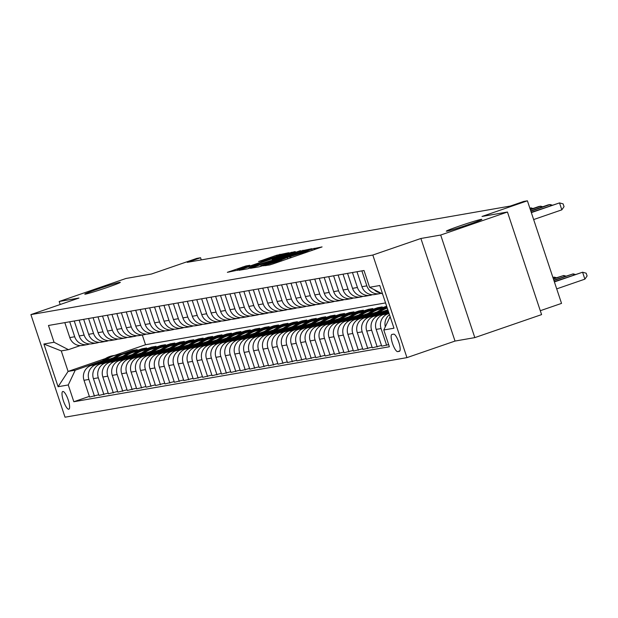 <?xml version="1.0" encoding="UTF-8"?>
<svg xmlns="http://www.w3.org/2000/svg" width="618" height="618" viewBox="0 0 618 618"><rect width="100%" height="100%" fill="white"/><g stroke="black" fill="none" stroke-linecap="round" stroke-linejoin="round"><path stroke-width="0.93" d="M262.99 265.817L269.533 264.991L272.893 263.956L322.071 246.914L311.75 249.015L305.431 251.858L287.37 257.412L277.119 261.615L262.99 265.817M107.377 287.401A18.718 0.749 -18.4 0 0 120.317 282.333A18.718 0.749 -18.4 0 0 97.729 289.085A18.718 0.749 -18.4 0 0 84.797 294.153A18.718 0.749 -18.4 0 0 107.377 287.401M468.907 224.427A18.718 0.749 -18.4 0 0 481.839 219.359A18.718 0.749 -18.4 0 0 459.259 226.103A18.718 0.749 -18.4 0 0 446.32 231.171A18.718 0.749 -18.4 0 0 468.907 224.427M68.752 409.216A9.355 2.418 -109 0 0 68.853 409.186A9.355 2.418 -109 0 0 68.15 399.738A9.355 2.418 -109 0 0 62.851 391.472A9.355 2.418 -109 0 0 62.75 391.495A9.355 2.418 -109 0 0 63.453 400.943A9.355 2.418 -109 0 0 68.752 409.216M245.941 265.949L227.362 272.322L239.56 269.765L288.73 252.723L276.532 255.28L258.556 261.569L262.395 260.912L282.951 254.384L277.644 256.462L246.582 267.169L237.32 269.935L249.78 265.292L245.941 265.949L246.173 266.636M440.688 235.033L420.897 238.478L455.018 341.066L474.817 337.613L440.688 235.033L507.455 212.02L482.009 216.454L527.409 200.804L523.639 201.46L510.29 206.064L187.215 262.341L200.564 257.745L196.794 258.401L151.395 274.044L125.948 278.479L59.181 301.491L60.185 304.512M420.897 238.478L372.824 255.049L30.9 314.608L78.973 298.038L59.181 301.491M252.36 267.532L250.475 268.305L259.212 266.791L262.573 265.755L311.742 248.714L299.545 251.271L252.36 267.532L252.499 267.957M247.702 268.791L238.973 270.313L240.85 269.541L288.042 253.28L295.242 251.588L274.122 258.965L272.136 259.738L274.716 259.305L300.425 250.684L247.702 268.791M507.455 212.02L541.584 314.608L474.817 337.613M393.627 334.137L391.974 334.431A9.069 2.341 -109 0 0 391.874 334.454A9.069 2.341 -109 0 0 392.554 343.608A9.069 2.341 -109 0 0 397.691 351.619L399.352 351.333A9.069 2.341 -109 0 0 399.444 351.302A9.069 2.341 -109 0 0 398.764 342.148A9.069 2.341 -109 0 0 393.627 334.137M372.824 255.049L406.945 357.629L65.029 417.196L30.9 314.608M382.588 293.99L369.587 287.285L364.01 270.514L48.474 325.477L54.052 342.256L68.428 349.664L61.267 350.908L68.088 371.426L75.249 370.182L102.472 360.796M369.587 287.285L379.769 285.516L393.975 328.212L383.793 329.989L390.12 316.625M89.347 396.385L73.836 401.731L389.371 346.76L383.793 329.989M73.836 401.731L68.258 384.952L58.084 386.729L43.878 344.025L54.052 342.256M540.286 310.715L561.538 303.392L527.409 200.804M455.018 341.066L406.945 357.629M201.283 259.892L200.564 257.745M142.31 335.026L145.539 344.736L385.562 302.92M145.539 344.736L114.647 355.381M105.454 358.556L68.088 371.426L58.084 386.729M121.761 354.153L132.669 350.391L132.901 351.086M126.335 353.349L137.196 349.603L132.669 350.391M98.772 394.74L89.579 397.073L84.002 380.302A11.696 11.286 -99.9 0 1 90.993 365.524L113.704 357.698M94.484 396.223L88.899 379.444A11.696 11.286 -99.9 0 1 95.898 364.674L111.897 359.158M131.186 352.507L142.101 348.753L142.325 349.44M135.759 351.704L146.62 347.965L142.101 348.753M108.196 393.102L99.004 395.435L93.426 378.656A11.696 11.286 -99.9 0 1 100.417 363.886L123.129 356.061M103.909 394.578L98.324 377.807A11.696 11.286 -99.9 0 1 105.323 363.029L121.321 357.513M140.61 350.869L151.526 347.107L151.75 347.803M145.184 350.066L156.045 346.319L151.526 347.107M117.621 391.457L108.428 393.79L102.851 377.019A11.696 11.286 -99.9 0 1 109.842 362.241L132.553 354.415M113.333 392.94L107.748 376.161A11.696 11.286 -99.9 0 1 114.747 361.391L130.746 355.875M150.035 349.224L160.95 345.47L161.174 346.157M154.608 348.421L165.469 344.682L160.95 345.47M127.045 389.811L117.853 392.152L112.275 375.373A11.696 11.286 -99.9 0 1 119.266 360.603L141.978 352.778M122.758 391.294L117.173 374.523A11.696 11.286 -99.9 0 1 124.172 359.746L140.17 354.23M159.459 347.586L170.375 343.824L170.599 344.52M164.033 346.783L174.894 343.036L170.375 343.824M136.47 388.174L127.277 390.506L121.7 373.736A11.696 11.286 -99.9 0 1 128.691 358.958L151.402 351.132M132.182 389.649L126.597 372.878A11.696 11.286 -99.9 0 1 133.596 358.108L149.595 352.592M168.884 345.941L179.799 342.179L180.023 342.874M173.457 345.138L184.319 341.391L179.799 342.179M145.894 386.528L136.702 388.861L131.124 372.09A11.696 11.286 -99.9 0 1 138.115 357.32L160.827 349.494M141.607 388.011L136.022 371.24A11.696 11.286 -99.9 0 1 143.021 356.462L159.019 350.947M178.308 344.303L189.224 340.541L189.448 341.229M182.882 343.492L193.743 339.753L189.224 340.541M155.319 384.89L146.126 387.223L140.549 370.452A11.696 11.286 -99.9 0 1 147.54 355.674L170.251 347.849M151.031 386.366L145.446 369.595A11.696 11.286 -99.9 0 1 152.445 354.825L168.444 349.309M187.733 342.658L198.648 338.896L198.872 339.591M192.306 341.854L203.167 338.108L198.648 338.896M164.743 383.245L155.551 385.578L149.973 368.807A11.696 11.286 -99.9 0 1 156.964 354.037L179.676 346.211M160.456 384.728L154.871 367.949A11.696 11.286 -99.9 0 1 161.87 353.179L177.868 347.664M197.157 341.02L208.073 337.258L208.297 337.946M201.731 340.209L212.592 336.47L208.073 337.258M174.168 381.607L164.975 383.94L159.398 367.162A11.696 11.286 -99.9 0 1 166.389 352.391L189.1 344.566M169.88 383.083L164.295 366.312A11.696 11.286 -99.9 0 1 171.294 351.542L187.293 346.026M206.582 339.375L217.497 335.613L217.721 336.308M211.155 338.571L222.016 334.825L217.497 335.613M183.592 379.962L174.4 382.295L168.822 365.524A11.696 11.286 -99.9 0 1 175.813 350.754L198.525 342.928M179.305 381.445L173.72 364.666A11.696 11.286 -99.9 0 1 180.719 349.896L196.717 344.38M216.006 337.737L226.922 333.975L227.146 334.662M220.58 336.926L231.441 333.187L226.922 333.975M193.017 378.324L183.824 380.657L178.247 363.878A11.696 11.286 -99.9 0 1 185.238 349.108L207.949 341.283M188.729 379.8L183.144 363.029A11.696 11.286 -99.9 0 1 190.143 348.258L206.142 342.743M225.431 336.092L236.346 332.329L236.57 333.025M230.004 335.288L240.865 331.542L236.346 332.329M202.441 376.679L193.249 379.012L187.671 362.241A11.696 11.286 -99.9 0 1 194.662 347.471L217.374 339.645M198.154 378.162L192.569 361.383A11.696 11.286 -99.9 0 1 199.568 346.613L215.566 341.097M234.855 334.454L245.771 330.692L245.995 331.379M239.429 333.643L250.29 329.904L245.771 330.692M211.866 375.041L202.673 377.374L197.096 360.595A11.696 11.286 -99.9 0 1 204.087 345.825L226.798 338M207.578 376.516L201.993 359.746A11.696 11.286 -99.9 0 1 208.992 344.975L224.991 339.46M244.28 332.808L255.195 329.046L255.419 329.742M248.853 332.005L259.714 328.258L255.195 329.046M221.29 373.396L212.098 375.729L206.52 358.958A11.696 11.286 -99.9 0 1 213.511 344.187L236.223 336.354M217.003 374.879L211.418 358.1A11.696 11.286 -99.9 0 1 218.417 343.33L234.415 337.814M253.704 331.171L264.62 327.409L264.844 328.096M258.278 330.36L269.139 326.621L264.62 327.409M230.715 371.758L221.522 374.091L215.945 357.312A11.696 11.286 -99.9 0 1 222.936 342.542L245.647 334.717M226.427 373.233L220.842 356.462A11.696 11.286 -99.9 0 1 227.841 341.692L243.84 336.169M263.129 329.525L274.044 325.763L274.268 326.459M267.702 328.722L278.563 324.975L274.044 325.763M240.139 370.112L230.947 372.445L225.369 355.674A11.696 11.286 -99.9 0 1 232.36 340.897L255.072 333.071M235.852 371.596L230.267 354.817A11.696 11.286 -99.9 0 1 237.266 340.047L253.264 334.531M272.553 327.888L283.469 324.126L283.693 324.813M277.127 327.076L287.988 323.338L283.469 324.126M249.564 368.475L240.371 370.808L234.794 354.029A11.696 11.286 -99.9 0 1 241.785 339.259L264.496 331.433M245.276 369.95L239.691 353.179A11.696 11.286 -99.9 0 1 246.69 338.401L262.689 332.886M281.978 326.242L292.893 322.48L293.117 323.175M286.551 325.439L297.412 321.692L292.893 322.48M258.988 366.829L249.796 369.162L244.218 352.391A11.696 11.286 -99.9 0 1 251.209 337.613L273.921 329.788M254.701 368.313L249.116 351.534A11.696 11.286 -99.9 0 1 256.115 336.764L272.113 331.248M291.402 324.597L302.318 320.842L302.542 321.53M295.976 323.793L306.837 320.054L302.318 320.842M268.413 365.192L259.22 367.525L253.643 350.746A11.696 11.286 -99.9 0 1 260.634 335.976L283.345 328.15M264.125 366.667L258.54 349.896A11.696 11.286 -99.9 0 1 265.539 335.118L281.538 329.603M300.827 322.959L311.742 319.197L311.966 319.892M305.4 322.156L316.261 318.409L311.742 319.197M277.845 363.546L268.645 365.879L263.067 349.108A11.696 11.286 -99.9 0 1 270.058 334.33L292.77 326.505M273.55 365.029L267.965 348.251A11.696 11.286 -99.9 0 1 274.964 333.481L290.962 327.965M310.251 321.314L321.167 317.559L321.391 318.247M314.825 320.51L325.686 316.771L321.167 317.559M287.27 361.901L278.069 364.241L272.492 347.463A11.696 11.286 -99.9 0 1 279.483 332.693L302.194 324.867M282.974 363.384L277.389 346.613A11.696 11.286 -99.9 0 1 284.388 331.835L300.387 326.319M319.676 319.676L330.591 315.914L330.815 316.609M324.249 318.873L335.111 315.126L330.591 315.914M296.694 360.263L287.494 362.596L281.916 345.825A11.696 11.286 -99.9 0 1 288.907 331.047L311.619 323.222M292.399 361.739L286.814 344.968A11.696 11.286 -99.9 0 1 293.813 330.197L309.811 324.682M329.1 318.031L340.016 314.276L340.24 314.964M333.674 317.227L344.535 313.481L340.016 314.276M306.119 358.618L296.918 360.951L291.341 344.18A11.696 11.286 -99.9 0 1 298.332 329.409L321.043 321.584M301.823 360.101L296.238 343.33A11.696 11.286 -99.9 0 1 303.237 328.552L319.236 323.036M338.525 316.393L349.44 312.631L349.664 313.326M343.098 315.589L353.959 311.843L349.44 312.631M315.543 356.98L306.343 359.313L300.765 342.542A11.696 11.286 -99.9 0 1 307.756 327.764L330.468 319.939M311.248 358.455L305.663 341.684A11.696 11.286 -99.9 0 1 312.662 326.914L328.66 321.399M347.949 314.747L358.865 310.985L359.089 311.681M352.523 313.944L363.384 310.197L358.865 310.985M324.968 355.335L315.767 357.667L310.19 340.897A11.696 11.286 -99.9 0 1 317.181 326.126L339.892 318.301M320.672 356.818L315.087 340.039A11.696 11.286 -99.9 0 1 322.086 325.269L338.085 319.753M357.374 313.11L368.289 309.348L368.513 310.035M361.947 312.299L372.808 308.56L368.289 309.348M334.392 353.697L325.192 356.03L319.614 339.251A11.696 11.286 -99.9 0 1 326.605 324.481L349.317 316.655M330.097 355.172L324.512 338.401A11.696 11.286 -99.9 0 1 331.511 323.631L347.509 318.115M366.798 311.464L377.714 307.702L377.938 308.397M371.372 310.661L382.233 306.914L377.714 307.702M343.817 352.051L334.616 354.384L329.039 337.613A11.696 11.286 -99.9 0 1 336.03 322.843L358.741 315.018M339.521 353.535L333.936 336.756A11.696 11.286 -99.9 0 1 340.935 321.986L356.941 316.47M376.223 309.827L386.659 306.227M353.241 350.414L344.041 352.747L338.463 335.968A11.696 11.286 -99.9 0 1 345.454 321.198L368.166 313.372M380.796 309.015L386.891 306.922M348.946 351.889L343.361 335.118A11.696 11.286 -99.9 0 1 350.36 320.348L366.366 314.832M385.647 308.181L387.138 307.671M362.666 348.768L353.465 351.101L347.888 334.33A11.696 11.286 -99.9 0 1 354.879 319.56L377.59 311.735M358.37 350.251L352.785 333.473A11.696 11.286 -99.9 0 1 359.784 318.703L375.79 313.187M372.09 347.131L362.89 349.464L357.312 332.685A11.696 11.286 -99.9 0 1 364.303 317.915L387.015 310.089M367.795 348.606L362.21 331.835A11.696 11.286 -99.9 0 1 369.209 317.065L385.215 311.549M381.515 345.485L372.314 347.818L366.737 331.047A11.696 11.286 -99.9 0 1 373.728 316.277L388.328 311.24M377.219 346.968L371.634 330.19A11.696 11.286 -99.9 0 1 378.633 315.419L388.575 311.99M388.668 344.628L381.739 346.18L376.161 329.402A11.696 11.286 -99.9 0 1 383.152 314.632L388.807 312.685M386.644 345.323L381.059 328.552A11.696 11.286 -99.9 0 1 388.058 313.782L389.054 313.434M372.384 294.701L371.804 294.902A11.696 11.286 -99.9 0 1 370.128 295.334A11.696 11.286 -99.9 0 1 357.436 287.494L352.453 272.53M362.959 296.346L362.38 296.547A11.696 11.286 -99.9 0 1 360.703 296.98A11.696 11.286 -99.9 0 1 348.011 289.139L343.029 274.168M353.535 297.984L352.955 298.185A11.696 11.286 -99.9 0 1 351.271 298.618A11.696 11.286 -99.9 0 1 338.587 290.777L333.604 275.813M344.11 299.63L343.531 299.83A11.696 11.286 -99.9 0 1 341.847 300.263A11.696 11.286 -99.9 0 1 329.162 292.422L324.18 277.451M334.686 301.267L334.106 301.468A11.696 11.286 -99.9 0 1 332.422 301.901A11.696 11.286 -99.9 0 1 319.738 294.06L314.755 279.097M325.261 302.913L324.682 303.114A11.696 11.286 -99.9 0 1 322.998 303.546A11.696 11.286 -99.9 0 1 310.313 295.705L305.331 280.734M315.837 304.55L315.257 304.751A11.696 11.286 -99.9 0 1 313.573 305.184A11.696 11.286 -99.9 0 1 300.889 297.343L295.906 282.38M306.412 306.196L305.833 306.397A11.696 11.286 -99.9 0 1 304.149 306.829A11.696 11.286 -99.9 0 1 291.464 298.988L286.482 284.017M296.988 307.834L296.408 308.034A11.696 11.286 -99.9 0 1 294.724 308.467A11.696 11.286 -99.9 0 1 282.04 300.626L277.057 285.663M287.563 309.479L286.984 309.68A11.696 11.286 -99.9 0 1 285.3 310.112A11.696 11.286 -99.9 0 1 272.615 302.272L267.633 287.3M278.139 311.117L277.559 311.317A11.696 11.286 -99.9 0 1 275.875 311.75A11.696 11.286 -99.9 0 1 263.191 303.909L258.208 288.946M268.714 312.762L268.135 312.963A11.696 11.286 -99.9 0 1 266.451 313.396A11.696 11.286 -99.9 0 1 253.766 305.555L248.784 290.584M259.29 314.407L258.71 314.601A11.696 11.286 -99.9 0 1 257.026 315.041A11.696 11.286 -99.9 0 1 244.342 307.192L239.359 292.229M249.865 316.045L249.286 316.246A11.696 11.286 -99.9 0 1 247.602 316.679A11.696 11.286 -99.9 0 1 234.917 308.838L229.935 293.867M240.441 317.691L239.861 317.884A11.696 11.286 -99.9 0 1 238.177 318.324A11.696 11.286 -99.9 0 1 225.493 310.475L220.51 295.512M231.016 319.328L230.437 319.529A11.696 11.286 -99.9 0 1 228.753 319.962A11.696 11.286 -99.9 0 1 216.068 312.121L211.086 297.15M221.592 320.974L221.012 321.175A11.696 11.286 -99.9 0 1 219.328 321.607A11.696 11.286 -99.9 0 1 206.644 313.759L201.661 298.795M212.167 322.611L211.588 322.812A11.696 11.286 -99.9 0 1 209.904 323.245A11.696 11.286 -99.9 0 1 197.219 315.404L192.237 300.441M202.743 324.257L202.163 324.458A11.696 11.286 -99.9 0 1 200.479 324.89A11.696 11.286 -99.9 0 1 187.795 317.049L182.812 302.078M193.318 325.895L192.739 326.095A11.696 11.286 -99.9 0 1 191.055 326.528A11.696 11.286 -99.9 0 1 178.37 318.687L173.388 303.724M183.894 327.54L183.314 327.741A11.696 11.286 -99.9 0 1 181.63 328.173A11.696 11.286 -99.9 0 1 168.946 320.333L163.963 305.362M174.469 329.178L173.89 329.379A11.696 11.286 -99.9 0 1 172.206 329.811A11.696 11.286 -99.9 0 1 159.521 321.97L154.539 307.007M165.045 330.823L164.465 331.024A11.696 11.286 -99.9 0 1 162.781 331.457A11.696 11.286 -99.9 0 1 150.097 323.616L145.114 308.645M155.62 332.461L155.041 332.662A11.696 11.286 -99.9 0 1 153.357 333.094A11.696 11.286 -99.9 0 1 140.672 325.253L135.69 310.29M146.196 334.106L145.616 334.307A11.696 11.286 -99.9 0 1 143.932 334.74A11.696 11.286 -99.9 0 1 131.248 326.899L126.265 311.928M136.771 335.744L136.192 335.945A11.696 11.286 -99.9 0 1 134.508 336.377A11.696 11.286 -99.9 0 1 121.823 328.537L116.841 313.573M127.347 337.389L126.767 337.59A11.696 11.286 -99.9 0 1 125.083 338.023A11.696 11.286 -99.9 0 1 112.399 330.182L107.416 315.211M117.922 339.027L117.343 339.228A11.696 11.286 -99.9 0 1 115.659 339.661A11.696 11.286 -99.9 0 1 102.974 331.82L97.992 316.856M108.498 340.672L107.918 340.873A11.696 11.286 -99.9 0 1 106.234 341.306A11.696 11.286 -99.9 0 1 93.55 333.465L88.567 318.494M99.073 342.318L98.494 342.511A11.696 11.286 -99.9 0 1 96.81 342.951A11.696 11.286 -99.9 0 1 84.125 335.103L79.143 320.139M89.649 343.956L89.069 344.156A11.696 11.286 -99.9 0 1 87.385 344.589A11.696 11.286 -99.9 0 1 74.701 336.748L69.718 321.777M80.224 345.601L68.428 349.664M380.564 292.947A11.696 11.286 -99.9 0 1 374.176 289.657M385.308 326.791A11.696 11.286 -99.9 0 1 389.464 314.662M381.198 293.272A11.696 11.286 -99.9 0 1 379.552 293.697A11.696 11.286 -99.9 0 1 366.86 285.856L361.878 270.885M379.552 293.697L374.647 294.547A11.696 11.286 -99.9 0 1 361.955 286.706L356.98 271.742M370.128 295.334L365.223 296.192A11.696 11.286 -99.9 0 1 352.53 288.351L347.555 273.38M360.703 296.98L355.798 297.83A11.696 11.286 -99.9 0 1 343.106 289.989L338.131 275.025M351.271 298.618L346.374 299.475A11.696 11.286 -99.9 0 1 333.681 291.634L328.706 276.663M341.847 300.263L336.949 301.113A11.696 11.286 -99.9 0 1 324.257 293.272L319.282 278.309M332.422 301.901L327.525 302.758A11.696 11.286 -99.9 0 1 314.832 294.917L309.857 279.946M322.998 303.546L318.1 304.396A11.696 11.286 -99.9 0 1 305.408 296.555L300.433 281.592M313.573 305.184L308.676 306.041A11.696 11.286 -99.9 0 1 295.983 298.2L291.008 283.229M304.149 306.829L299.251 307.679A11.696 11.286 -99.9 0 1 286.559 299.838L281.584 284.875M294.724 308.467L289.827 309.324A11.696 11.286 -99.9 0 1 277.134 301.484L272.159 286.513M285.3 310.112L280.402 310.962A11.696 11.286 -99.9 0 1 267.71 303.121L262.735 288.158M275.875 311.75L270.978 312.608A11.696 11.286 -99.9 0 1 258.285 304.767L253.31 289.796M266.451 313.396L261.553 314.253A11.696 11.286 -99.9 0 1 248.861 306.404L243.886 291.441M257.026 315.041L252.129 315.891A11.696 11.286 -99.9 0 1 239.436 308.05L234.461 293.079M247.602 316.679L242.704 317.536A11.696 11.286 -99.9 0 1 230.012 309.688L225.037 294.724M238.177 318.324L233.28 319.174A11.696 11.286 -99.9 0 1 220.587 311.333L215.612 296.362M228.753 319.962L223.855 320.819A11.696 11.286 -99.9 0 1 211.163 312.971L206.188 298.007M219.328 321.607L214.431 322.457A11.696 11.286 -99.9 0 1 201.738 314.616L196.763 299.645M209.904 323.245L205.006 324.102A11.696 11.286 -99.9 0 1 192.314 316.261L187.339 301.29M200.479 324.89L195.582 325.74A11.696 11.286 -99.9 0 1 182.889 317.899L177.914 302.936M191.055 326.528L186.157 327.385A11.696 11.286 -99.9 0 1 173.465 319.545L168.49 304.574M181.63 328.173L176.733 329.023A11.696 11.286 -99.9 0 1 164.04 321.182L159.065 306.219M172.206 329.811L167.308 330.669A11.696 11.286 -99.9 0 1 154.616 322.828L149.641 307.857M162.781 331.457L157.884 332.306A11.696 11.286 -99.9 0 1 145.191 324.465L140.216 309.502M153.357 333.094L148.459 333.952A11.696 11.286 -99.9 0 1 135.767 326.111L130.792 311.14M143.932 334.74L139.035 335.589A11.696 11.286 -99.9 0 1 126.342 327.749L121.367 312.785M134.508 336.377L129.61 337.235A11.696 11.286 -99.9 0 1 116.918 329.394L111.943 314.423M125.083 338.023L120.186 338.873A11.696 11.286 -99.9 0 1 107.493 331.032L102.518 316.068M115.659 339.661L110.761 340.518A11.696 11.286 -99.9 0 1 98.069 332.677L93.094 317.706M106.234 341.306L101.337 342.163A11.696 11.286 -99.9 0 1 88.644 334.315L83.669 319.351M96.81 342.951L91.912 343.801A11.696 11.286 -99.9 0 1 79.22 335.96L74.245 320.989M87.385 344.589L82.488 345.447A11.696 11.286 -99.9 0 1 69.795 337.598L64.82 322.635M75.249 370.182L68.258 384.952M43.878 344.025L61.267 350.908M262.071 265.663L307.231 250.12L295.327 253.612L267.015 263.376L260.665 265.856L262.148 265.902M254.261 265.81L248.954 267.888L258.224 265.114L271.147 260.564L254.261 265.81M556.702 288.869L584.883 279.151L582.581 272.221L554.3 281.646M554.4 281.932L582.581 272.221L586.181 273.202L587.1 275.976L584.883 279.151M533.651 219.552L561.824 209.842L559.522 202.905L531.341 212.623M561.824 209.842L564.041 206.659L563.122 203.886L559.522 202.905L531.248 212.329M553.921 280.495L573.156 273.867L553.821 280.209M573.535 275.018L573.156 273.867L575.234 274.431M553.442 279.05L563.732 275.504L553.342 278.764M564.11 276.655L563.732 275.504L565.81 276.076M383.994 312.739A22.372 21.591 -99.9 0 1 387.772 309.564M386.922 311.727A22.372 21.591 -99.9 0 1 388.127 310.638M387.973 310.19A22.372 21.591 80.1 0 0 385.779 312.121M552.963 277.613L554.307 277.15L552.886 277.397M554.686 278.301L554.307 277.15L556.385 277.714M550.483 205.701L550.097 204.55L530.862 211.178M552.175 205.114L550.097 204.55L548.212 204.875L530.769 210.892M541.059 207.347L540.673 206.188L530.383 209.734M542.751 206.76L540.673 206.188L538.788 206.52L530.29 209.448M531.635 208.984L531.248 207.833L529.904 208.297M533.326 208.397L529.835 208.081M379.328 312.739A22.372 21.591 -99.9 0 1 387.277 308.088M374.57 314.377A22.372 21.591 -99.9 0 1 386.265 308.065L387.216 307.903A22.372 21.591 80.1 0 0 376.354 313.766M377.498 313.372A22.372 21.591 -99.9 0 1 387.231 307.942M369.904 314.377A22.372 21.591 -99.9 0 1 380.611 309.046A22.372 21.591 -99.9 0 1 383.477 308.753M365.145 316.022A22.372 21.591 -99.9 0 1 376.841 309.703L378.278 309.456A22.372 21.591 80.1 0 0 366.93 315.404M368.073 315.01A22.372 21.591 -99.9 0 1 379.182 309.301L380.611 309.046M378.726 309.386A22.372 21.591 80.1 0 0 378.278 309.456M360.479 316.022A22.372 21.591 -99.9 0 1 371.186 310.692A22.372 21.591 -99.9 0 1 374.052 310.398M355.721 317.66A22.372 21.591 -99.9 0 1 367.416 311.348L368.853 311.101A22.372 21.591 80.1 0 0 357.505 317.049M358.649 316.655A22.372 21.591 -99.9 0 1 369.757 310.939L371.186 310.692M369.301 311.024A22.372 21.591 80.1 0 0 368.853 311.101M351.055 317.66A22.372 21.591 -99.9 0 1 361.762 312.337A22.372 21.591 -99.9 0 1 364.628 312.036M346.296 319.305A22.372 21.591 -99.9 0 1 357.992 312.994L359.429 312.739A22.372 21.591 80.1 0 0 348.081 318.687M349.224 318.293A22.372 21.591 -99.9 0 1 360.333 312.584L361.762 312.337M359.877 312.669A22.372 21.591 80.1 0 0 359.429 312.739M341.63 319.305A22.372 21.591 -99.9 0 1 352.337 313.975A22.372 21.591 -99.9 0 1 355.203 313.681M336.872 320.943A22.372 21.591 -99.9 0 1 348.567 314.632L350.004 314.384A22.372 21.591 80.1 0 0 338.656 320.333M339.8 319.939A22.372 21.591 -99.9 0 1 350.908 314.222L352.337 313.975M350.452 314.307A22.372 21.591 80.1 0 0 350.004 314.384M332.206 320.943A22.372 21.591 -99.9 0 1 342.913 315.62A22.372 21.591 -99.9 0 1 345.779 315.319M327.447 322.588A22.372 21.591 -99.9 0 1 339.143 316.277L340.58 316.022A22.372 21.591 80.1 0 0 329.232 321.97M330.375 321.576A22.372 21.591 -99.9 0 1 341.484 315.868L342.913 315.62M341.028 315.952A22.372 21.591 80.1 0 0 340.58 316.022M322.781 322.588A22.372 21.591 -99.9 0 1 333.488 317.258A22.372 21.591 -99.9 0 1 336.354 316.964M318.023 324.226A22.372 21.591 -99.9 0 1 329.718 317.915L331.155 317.667A22.372 21.591 80.1 0 0 319.807 323.616M320.951 323.222A22.372 21.591 -99.9 0 1 332.059 317.505L333.488 317.258M331.603 317.59A22.372 21.591 80.1 0 0 331.155 317.667M313.357 324.226A22.372 21.591 -99.9 0 1 324.064 318.903A22.372 21.591 -99.9 0 1 326.93 318.602M308.598 325.871A22.372 21.591 -99.9 0 1 320.294 319.56L321.731 319.305A22.372 21.591 80.1 0 0 310.383 325.253M311.526 324.859A22.372 21.591 -99.9 0 1 322.635 319.151L324.064 318.903M322.179 319.236A22.372 21.591 80.1 0 0 321.731 319.305M303.932 325.871A22.372 21.591 -99.9 0 1 314.639 320.541A22.372 21.591 -99.9 0 1 317.505 320.248M299.174 327.517A22.372 21.591 -99.9 0 1 310.869 321.198L312.306 320.951A22.372 21.591 80.1 0 0 300.958 326.899M302.102 326.505A22.372 21.591 -99.9 0 1 313.21 320.788L314.639 320.541M312.754 320.873A22.372 21.591 80.1 0 0 312.306 320.951M294.508 327.517A22.372 21.591 -99.9 0 1 305.215 322.187A22.372 21.591 -99.9 0 1 308.081 321.885M289.749 329.155A22.372 21.591 -99.9 0 1 301.445 322.843L302.882 322.588A22.372 21.591 80.1 0 0 291.534 328.537M292.677 328.143A22.372 21.591 -99.9 0 1 303.786 322.434L305.215 322.187M303.33 322.519A22.372 21.591 80.1 0 0 302.882 322.588M285.083 329.155A22.372 21.591 -99.9 0 1 295.79 323.824A22.372 21.591 -99.9 0 1 298.656 323.531M280.325 330.8A22.372 21.591 -99.9 0 1 292.02 324.481L293.457 324.234A22.372 21.591 80.1 0 0 282.109 330.182M283.253 329.788A22.372 21.591 -99.9 0 1 294.361 324.079L295.79 323.824M293.905 324.156A22.372 21.591 80.1 0 0 293.457 324.234M275.659 330.8A22.372 21.591 -99.9 0 1 286.366 325.47A22.372 21.591 -99.9 0 1 289.232 325.168M270.9 332.438A22.372 21.591 -99.9 0 1 282.596 326.126L284.033 325.871A22.372 21.591 80.1 0 0 272.685 331.82M273.828 331.426A22.372 21.591 -99.9 0 1 284.937 325.717L286.366 325.47M284.481 325.802A22.372 21.591 80.1 0 0 284.033 325.871M266.234 332.438A22.372 21.591 -99.9 0 1 276.941 327.107A22.372 21.591 -99.9 0 1 279.807 326.814M261.468 334.083A22.372 21.591 -99.9 0 1 273.171 327.764L274.608 327.517A22.372 21.591 80.1 0 0 263.26 333.465M264.404 333.071A22.372 21.591 -99.9 0 1 275.512 327.362L276.941 327.107M275.056 327.44A22.372 21.591 80.1 0 0 274.608 327.517M256.81 334.083A22.372 21.591 -99.9 0 1 267.517 328.753A22.372 21.591 -99.9 0 1 270.383 328.452M252.044 335.721A22.372 21.591 -99.9 0 1 263.747 329.409L265.184 329.162A22.372 21.591 80.1 0 0 253.836 335.103M254.979 334.709A22.372 21.591 -99.9 0 1 266.088 329L267.517 328.753M265.632 329.085A22.372 21.591 80.1 0 0 265.184 329.162M247.385 335.721A22.372 21.591 -99.9 0 1 258.092 330.391A22.372 21.591 -99.9 0 1 260.958 330.097M242.619 337.366A22.372 21.591 -99.9 0 1 254.322 331.047L255.759 330.8A22.372 21.591 80.1 0 0 244.411 336.748M245.555 336.354A22.372 21.591 -99.9 0 1 256.663 330.645L258.092 330.391M256.207 330.73A22.372 21.591 80.1 0 0 255.759 330.8M237.961 337.366A22.372 21.591 -99.9 0 1 248.668 332.036A22.372 21.591 -99.9 0 1 251.534 331.735M233.195 339.004A22.372 21.591 -99.9 0 1 244.898 332.693L246.335 332.445A22.372 21.591 80.1 0 0 234.987 338.386M236.13 338A22.372 21.591 -99.9 0 1 247.239 332.283L248.668 332.036M246.783 332.368A22.372 21.591 80.1 0 0 246.335 332.445M228.536 339.004A22.372 21.591 -99.9 0 1 239.243 333.674A22.372 21.591 -99.9 0 1 242.109 333.38M223.77 340.649A22.372 21.591 -99.9 0 1 235.473 334.33L236.91 334.083A22.372 21.591 80.1 0 0 225.562 340.031M226.706 339.637A22.372 21.591 -99.9 0 1 237.814 333.929L239.243 333.674M237.358 334.014A22.372 21.591 80.1 0 0 236.91 334.083M219.112 340.649A22.372 21.591 -99.9 0 1 229.819 335.319A22.372 21.591 -99.9 0 1 232.685 335.018M214.346 342.287A22.372 21.591 -99.9 0 1 226.049 335.976L227.486 335.728A22.372 21.591 80.1 0 0 216.138 341.677M217.281 341.283A22.372 21.591 -99.9 0 1 228.39 335.566L229.819 335.319M227.934 335.651A22.372 21.591 80.1 0 0 227.486 335.728M209.687 342.287A22.372 21.591 -99.9 0 1 220.394 336.957A22.372 21.591 -99.9 0 1 223.26 336.663M204.921 343.932A22.372 21.591 -99.9 0 1 216.624 337.613L218.061 337.366A22.372 21.591 80.1 0 0 206.713 343.314M207.857 342.92A22.372 21.591 -99.9 0 1 218.965 337.212L220.394 336.957M218.509 337.297A22.372 21.591 80.1 0 0 218.061 337.366M200.263 343.932A22.372 21.591 -99.9 0 1 210.97 338.602A22.372 21.591 -99.9 0 1 213.836 338.309M195.497 345.57A22.372 21.591 -99.9 0 1 207.2 339.259L208.637 339.012A22.372 21.591 80.1 0 0 197.289 344.96M198.432 344.566A22.372 21.591 -99.9 0 1 209.541 338.849L210.97 338.602M209.085 338.934A22.372 21.591 80.1 0 0 208.637 339.012M190.838 345.57A22.372 21.591 -99.9 0 1 201.545 340.248A22.372 21.591 -99.9 0 1 204.411 339.946M186.072 347.216A22.372 21.591 -99.9 0 1 197.775 340.904L199.212 340.649A22.372 21.591 80.1 0 0 187.864 346.598M189.008 346.204A22.372 21.591 -99.9 0 1 200.116 340.495L201.545 340.248M199.66 340.58A22.372 21.591 80.1 0 0 199.212 340.649M181.414 347.216A22.372 21.591 -99.9 0 1 192.121 341.885A22.372 21.591 -99.9 0 1 194.987 341.592M176.648 348.853A22.372 21.591 -99.9 0 1 188.351 342.542L189.788 342.295A22.372 21.591 80.1 0 0 178.44 348.243M179.583 347.849A22.372 21.591 -99.9 0 1 190.692 342.133L192.121 341.885M190.236 342.217A22.372 21.591 80.1 0 0 189.788 342.295M171.989 348.853A22.372 21.591 -99.9 0 1 182.696 343.531A22.372 21.591 -99.9 0 1 185.554 343.229M167.223 350.499A22.372 21.591 -99.9 0 1 178.926 344.187L180.363 343.932A22.372 21.591 80.1 0 0 169.015 349.881M170.159 349.487A22.372 21.591 -99.9 0 1 181.267 343.778L182.696 343.531M180.811 343.863A22.372 21.591 80.1 0 0 180.363 343.932M162.565 350.499A22.372 21.591 -99.9 0 1 173.272 345.168A22.372 21.591 -99.9 0 1 176.13 344.875M157.799 352.136A22.372 21.591 -99.9 0 1 169.502 345.825L170.939 345.578A22.372 21.591 80.1 0 0 159.591 351.526M160.734 351.132A22.372 21.591 -99.9 0 1 171.843 345.416L173.272 345.168M171.387 345.501A22.372 21.591 80.1 0 0 170.939 345.578M153.14 352.136A22.372 21.591 -99.9 0 1 163.847 346.814A22.372 21.591 -99.9 0 1 166.706 346.513M148.374 353.782A22.372 21.591 -99.9 0 1 160.077 347.471L161.514 347.216A22.372 21.591 80.1 0 0 150.166 353.164M151.31 352.77A22.372 21.591 -99.9 0 1 162.418 347.061L163.847 346.814M161.962 347.146A22.372 21.591 80.1 0 0 161.514 347.216M143.716 353.782A22.372 21.591 -99.9 0 1 154.423 348.452A22.372 21.591 -99.9 0 1 157.281 348.158M138.95 355.427A22.372 21.591 -99.9 0 1 150.653 349.108L152.082 348.861A22.372 21.591 80.1 0 0 140.742 354.809M141.885 354.415A22.372 21.591 -99.9 0 1 152.994 348.699L154.423 348.452M152.538 348.784A22.372 21.591 80.1 0 0 152.082 348.861M134.291 355.42A22.372 21.591 -99.9 0 1 144.998 350.097A22.372 21.591 -99.9 0 1 147.857 349.796M129.525 357.065A22.372 21.591 -99.9 0 1 141.228 350.754L142.658 350.499A22.372 21.591 80.1 0 0 131.317 356.447M132.461 356.053A22.372 21.591 -99.9 0 1 143.569 350.344L144.998 350.097M143.113 350.429A22.372 21.591 80.1 0 0 142.658 350.499M124.867 357.065A22.372 21.591 -99.9 0 1 135.574 351.735A22.372 21.591 -99.9 0 1 138.432 351.441M120.101 358.71A22.372 21.591 -99.9 0 1 131.804 352.391L133.233 352.144A22.372 21.591 80.1 0 0 121.893 358.092M123.036 357.698A22.372 21.591 -99.9 0 1 134.145 351.99L135.574 351.735M133.689 352.067A22.372 21.591 80.1 0 0 133.233 352.144M115.442 358.71A22.372 21.591 -99.9 0 1 126.149 353.38A22.372 21.591 -99.9 0 1 129.007 353.079M110.676 360.348A22.372 21.591 -99.9 0 1 122.379 354.037L123.809 353.782A22.372 21.591 80.1 0 0 112.468 359.73M113.612 359.336A22.372 21.591 -99.9 0 1 124.72 353.627L126.149 353.38M124.264 353.712A22.372 21.591 80.1 0 0 123.809 353.782M106.018 360.348A22.372 21.591 -99.9 0 1 116.725 355.018A22.372 21.591 -99.9 0 1 119.583 354.724M101.252 361.993A22.372 21.591 -99.9 0 1 112.955 355.674L114.384 355.427A22.372 21.591 80.1 0 0 103.044 361.375M104.187 360.982A22.372 21.591 -99.9 0 1 115.296 355.273L116.725 355.018M114.84 355.35A22.372 21.591 80.1 0 0 114.384 355.427M90.993 365.524L95.898 364.674M100.417 363.886L105.323 363.029M109.842 362.241L114.747 361.391M119.266 360.603L124.172 359.746M128.691 358.958L133.596 358.108M138.115 357.32L143.021 356.462M147.54 355.674L152.445 354.825M156.964 354.037L161.87 353.179M166.389 352.391L171.294 351.542M175.813 350.754L180.719 349.896M185.238 349.108L190.143 348.258M194.662 347.471L199.568 346.613M204.087 345.825L208.992 344.975M213.511 344.187L218.417 343.33M222.936 342.542L227.841 341.692M232.36 340.897L237.266 340.047M241.785 339.259L246.69 338.401M251.209 337.613L256.115 336.764M260.634 335.976L265.539 335.118M270.058 334.33L274.964 333.481M279.483 332.693L284.388 331.835M288.907 331.047L293.813 330.197M298.332 329.409L303.237 328.552M307.756 327.764L312.662 326.914M317.181 326.126L322.086 325.269M326.605 324.481L331.511 323.631M336.03 322.843L340.935 321.986M345.454 321.198L350.36 320.348M354.879 319.56L359.784 318.703M364.303 317.915L369.209 317.065M373.728 316.277L378.633 315.419M383.152 314.632L388.058 313.782M376.161 329.402L381.059 328.552M361.955 286.706L366.86 285.856M366.737 331.047L371.634 330.19M352.53 288.351L357.436 287.494M357.312 332.685L362.21 331.835M343.106 289.989L348.011 289.139M347.888 334.33L352.785 333.473M333.681 291.634L338.587 290.777M338.463 335.968L343.361 335.118M324.257 293.272L329.162 292.422M329.039 337.613L333.936 336.756M314.832 294.917L319.738 294.06M319.614 339.251L324.512 338.401M305.408 296.555L310.313 295.705M310.19 340.897L315.087 340.039M295.983 298.2L300.889 297.343M300.765 342.542L305.663 341.684M286.559 299.838L291.464 298.988M291.341 344.18L296.238 343.33M277.134 301.484L282.04 300.626M281.916 345.825L286.814 344.968M267.71 303.121L272.615 302.272M272.492 347.463L277.389 346.613M258.285 304.767L263.191 303.909M263.067 349.108L267.965 348.251M248.861 306.404L253.766 305.555M253.643 350.746L258.54 349.896M239.436 308.05L244.342 307.192M244.218 352.391L249.116 351.534M230.012 309.688L234.917 308.838M234.794 354.029L239.691 353.179M220.587 311.333L225.493 310.475M225.369 355.674L230.267 354.817M211.163 312.971L216.068 312.121M215.945 357.312L220.842 356.462M201.738 314.616L206.644 313.759M206.52 358.958L211.418 358.1M192.314 316.261L197.219 315.404M197.096 360.595L201.993 359.746M182.889 317.899L187.795 317.049M187.671 362.241L192.569 361.383M173.465 319.545L178.37 318.687M178.247 363.878L183.144 363.029M164.04 321.182L168.946 320.333M168.822 365.524L173.72 364.666M154.616 322.828L159.521 321.97M159.398 367.162L164.295 366.312M145.191 324.465L150.097 323.616M149.973 368.807L154.871 367.949M135.767 326.111L140.672 325.253M140.549 370.452L145.446 369.595M126.342 327.749L131.248 326.899M131.124 372.09L136.022 371.24M116.918 329.394L121.823 328.537M121.7 373.736L126.597 372.878M107.493 331.032L112.399 330.182M112.275 375.373L117.173 374.523M98.069 332.677L102.974 331.82M102.851 377.019L107.748 376.161M88.644 334.315L93.55 333.465M93.426 378.656L98.324 377.807M79.22 335.96L84.125 335.103M84.002 380.302L88.899 379.444M69.795 337.598L74.701 336.748M399.892 350.862L397.691 351.619M266.559 265.508L266.358 264.913M277.382 262.411L277.119 261.615M281.314 261.059L281.051 260.255M290.159 258.007L289.718 256.694M291.124 257.675L290.738 256.516M301.762 254.006L301.499 253.21M305.694 252.654L305.431 251.858M314.539 249.602L314.099 248.289M265.539 265.686L265.346 265.091M299.83 252.121L299.545 251.271M303.191 251.078L302.905 250.236M261.12 266.234L260.997 265.848M240.989 269.958L240.85 269.541M288.305 254.075L288.042 253.28M291.626 252.932L291.402 252.244M272.453 260.387L272.237 259.738M260.68 261.213L260.541 260.788M276.802 256.107L276.532 255.28M280.163 255.056L279.892 254.245M229.487 271.966L229.348 271.541M242.851 267.779L242.58 266.984M287.749 258.834L287.393 257.768M312.129 250.437L311.773 249.371M260.827 266.335L260.665 265.856M272.36 260.417L272.136 259.738M249.124 268.397L248.954 267.888M237.482 270.445L237.32 269.935"/></g></svg>
